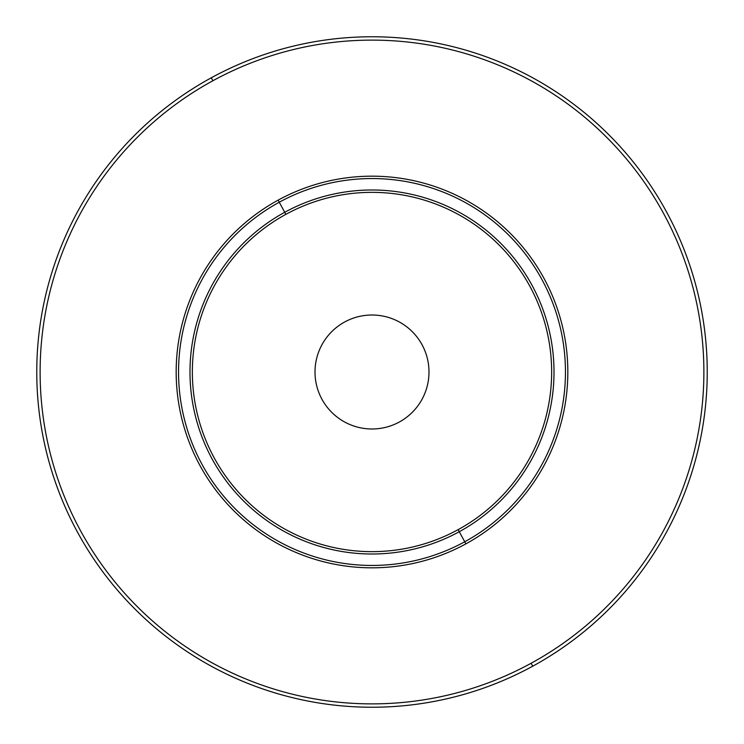 <?xml version="1.0" encoding="UTF-8"?>
<svg xmlns="http://www.w3.org/2000/svg" width="744" height="744" viewBox="0 0 744 744"><rect width="100%" height="100%" fill="white"/><g stroke="black" fill="none" stroke-linecap="round" stroke-linejoin="round"><path stroke-width="1.12" d="M344.677 321.985A56.99 56.99 0 0 1 422.015 344.677A56.99 56.99 0 0 1 399.323 422.015A56.99 56.99 0 0 1 321.985 399.323A56.99 56.99 0 0 1 344.677 321.985A56.99 56.99 0 0 0 321.985 399.323A56.99 56.99 0 0 0 399.323 422.015A56.99 56.99 0 0 0 422.015 344.677A56.99 56.99 0 0 0 344.677 321.985M464.749 541.771A193.459 193.459 0 0 0 541.771 279.251A193.459 193.459 0 0 0 279.251 202.228L278.117 200.145A195.83 195.83 0 0 1 543.855 278.117A195.83 195.83 0 0 1 465.884 543.855L464.749 541.771L465.884 543.855A195.83 195.83 0 0 1 200.145 465.884A195.83 195.83 0 0 1 278.117 200.145L279.251 202.228A193.459 193.459 0 0 0 202.228 464.749A193.459 193.459 0 0 0 464.749 541.771L459.262 531.728A182.01 182.01 0 0 0 531.728 284.738A182.01 182.01 0 0 0 284.738 212.273L279.251 202.228A193.459 193.459 0 0 1 541.771 279.251A193.459 193.459 0 0 1 464.749 541.771A193.459 193.459 0 0 1 202.228 464.749A193.459 193.459 0 0 1 279.251 202.228L284.738 212.273A182.01 182.01 0 0 0 212.273 459.262A182.01 182.01 0 0 0 459.262 531.728L464.749 541.771M285.873 214.346A179.639 179.639 0 0 1 529.654 285.873A179.639 179.639 0 0 1 458.127 529.654A179.639 179.639 0 0 1 214.346 458.127A179.639 179.639 0 0 1 285.873 214.346L284.738 212.273A182.01 182.01 0 0 1 531.728 284.738A182.01 182.01 0 0 1 459.262 531.728L458.127 529.654A179.639 179.639 0 0 0 529.654 285.873A179.639 179.639 0 0 0 285.873 214.346A179.639 179.639 0 0 0 214.346 458.127A179.639 179.639 0 0 0 458.127 529.654L459.262 531.728A182.01 182.01 0 0 1 212.273 459.262A182.01 182.01 0 0 1 284.738 212.273L285.873 214.346M212.886 80.743A331.889 331.889 0 0 1 663.257 212.886A331.889 331.889 0 0 1 531.114 663.257A331.889 331.889 0 0 1 80.743 531.114A331.889 331.889 0 0 1 212.886 80.743L211.277 77.804A335.237 335.237 0 0 1 666.196 211.277A335.237 335.237 0 0 1 532.723 666.196L531.114 663.257A331.889 331.889 0 0 0 663.257 212.886A331.889 331.889 0 0 0 212.886 80.743A331.889 331.889 0 0 0 80.743 531.114A331.889 331.889 0 0 0 531.114 663.257L532.723 666.196A335.237 335.237 0 0 1 77.804 532.723A335.237 335.237 0 0 1 211.277 77.804L212.886 80.743M278.117 200.145A195.83 195.83 0 0 0 200.145 465.884A195.83 195.83 0 0 0 465.884 543.855A195.83 195.83 0 0 0 543.855 278.117A195.83 195.83 0 0 0 278.117 200.145L279.251 202.228L278.117 200.145M532.723 666.196A335.237 335.237 0 0 0 666.196 211.277A335.237 335.237 0 0 0 211.277 77.804A335.237 335.237 0 0 0 77.804 532.723A335.237 335.237 0 0 0 532.723 666.196"/></g></svg>
